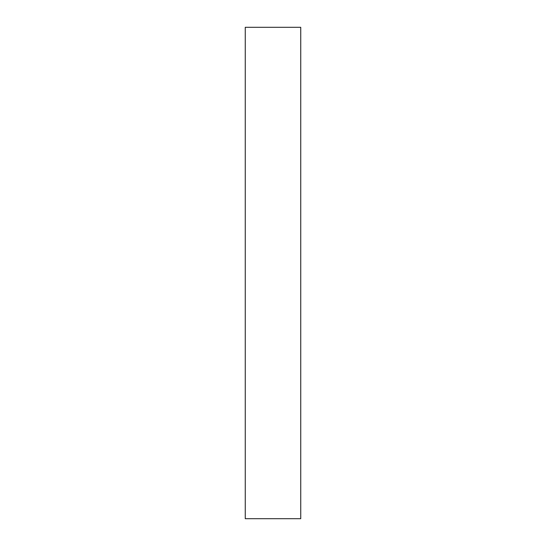 <?xml version="1.0" encoding="UTF-8"?>
<svg xmlns="http://www.w3.org/2000/svg" width="546" height="546" viewBox="0 0 546 546"><rect width="100%" height="100%" fill="white"/><g stroke="black" fill="none" stroke-linecap="round" stroke-linejoin="round"><path stroke-width="0.82" d="M245.256 518.7L245.256 27.3L245.256 518.7L300.744 518.7L300.744 27.3L245.256 27.3L300.744 27.3L300.744 518.7L245.256 518.7"/></g></svg>
